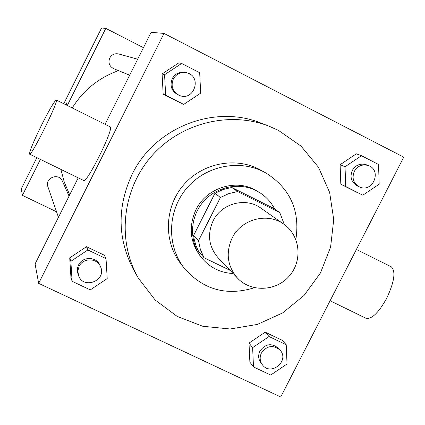 <?xml version="1.0" encoding="UTF-8"?>
<svg xmlns="http://www.w3.org/2000/svg" width="425" height="425" viewBox="0 0 425 425"><rect width="100%" height="100%" fill="white"/><g stroke="black" fill="none" stroke-linecap="round" stroke-linejoin="round"><path stroke-width="0.64" d="M232.087 238.133C241.166 219.077 267.516 212.075 283.868 224.225C300.193 235.439 302.812 260.594 289.425 275.878C276.324 291.412 251.058 292.591 237.522 278.141C227.343 266.247 225.532 252.912 232.087 238.133M237.522 278.141L218.174 257.848C208.749 246.845 207.055 234.526 213.09 220.894C221.441 203.325 245.767 196.897 260.902 208.144L283.868 224.225M214.981 193.253L223.109 189.492L231.779 187.483L272.978 208L279.767 212.548L237.623 191.569L228.74 193.625L220.421 197.482L214.981 193.253L193.598 235.471L194.161 239.222L195.84 245.294L198.401 251.016L204.048 257.736L230.137 270.39M279.767 212.548L284.325 224.549M220.421 197.482L198.512 240.709L200.387 249.544L204.048 257.736M231.779 187.483L237.623 191.569M193.598 235.471L198.512 240.709M274.784 209.206C271.331 202.475 266.443 197.035 260.111 192.892L256.089 190.602C238.149 181.544 214.354 187.197 201.742 203.655C189.013 220.023 189.624 244.386 202.98 259.356C211.06 268.17 221.106 272.887 233.118 273.519M202.98 259.356L201.737 257.948C190.055 243.366 188.132 227.301 195.957 209.753C206.183 188.461 234.255 178.883 254.532 189.593L260.111 192.892M295.874 239.498C300.209 210.694 290.254 188.535 266.002 173.018L263.601 171.742C238.292 158.892 204.712 166.218 186.129 188.934C167.407 211.538 166.706 245.847 184.216 268.159C203.192 289.808 226.599 296.326 254.426 287.72M266.002 173.018L258.883 169.102C233.994 156.458 200.982 163.652 182.723 185.975C164.332 208.186 163.646 241.915 180.864 263.856L184.216 268.159M278.524 130.422L268.983 126.161C229.032 110.622 179.833 123.165 150.949 156.841C121.991 190.453 116.976 240.975 138.337 278.141L155.167 300.002L177.177 316.407L202.768 326.278L230.116 328.993L257.332 324.434L282.556 312.97L304.082 295.407L320.466 272.946L330.586 247.116L333.731 219.656L329.635 192.44L318.527 167.349L301.102 146.163L278.524 130.422M138.337 278.141L134.178 270.874C117.449 239.572 116.774 207.379 132.143 174.298C154.705 127.341 214.476 103.998 261.168 123.144L268.983 126.161M361.484 155.715L356.347 153.818L340.117 164.709L340.818 184.206L362.817 195.187L379.185 184.179L378.547 164.47L361.484 155.715L345.026 166.759L345.727 186.527L362.817 195.187M286.222 344.744L282.168 340.276L265.2 332.164L249.008 343.108L249.879 362.142L253.491 366.918L270.704 375.047L287.029 363.975L286.222 344.744L269.03 336.531L252.62 347.629L253.491 366.918M280.734 396.993L403.75 157.17L164.018 33.426L38.664 283.363L280.734 396.993M181.634 63.458L178.914 62.815L162.1 73.934L163.163 94.148L183.717 104.396L200.674 93.144L199.676 72.712L181.634 63.458L164.581 74.736L165.654 95.243L183.717 104.396M106.032 258.639L104.401 255.26L86.488 246.691L69.716 257.874L70.954 277.594L72.112 281.297L90.297 289.882L107.212 278.566L106.032 258.639L87.869 249.958L70.858 261.301L72.112 281.297M105.055 124.291L151.141 32.311L164.018 33.426M78.216 177.852L35.084 263.941L38.664 283.363M110.091 126.799L110.133 126.82C114.707 127.468 86.45 184.519 83.566 180.46L29.617 154.137M41.767 124.706C49.64 109.151 54.49 100.927 56.328 100.024C59.415 99.918 30.929 157.452 29.553 154.105C29.442 151.348 33.511 141.546 41.767 124.706M330.098 300.762L365.797 318.182C371.493 319.632 378.457 313.002 386.692 298.281C394.389 281.791 395.925 271.309 391.292 266.826L391.17 266.767M72.239 107.95C83.385 90.153 98.807 77.717 118.495 70.646M69.695 194.868L64.324 182.229L60.881 169.394M69.062 196.127L62.363 181.103C58.889 172.316 44.455 177.947 47.908 186.756L58.448 217.308M129.657 75.188L113.772 68.728C109.347 66.311 108.003 62.73 109.746 57.975C111.791 54.512 114.782 53.173 118.708 53.97L137.663 59.213M143.448 47.664L105.809 28.374L67.304 105.49M40.391 159.396L22.435 195.362L56.541 211.778M63.771 103.732L101.564 28.008L105.809 28.374M36.853 157.664L21.25 188.923L22.435 195.362M66.863 102.723L65.434 104.561L66.863 102.723L66.263 104.975M78.46 275.31L77.605 272.595L77.339 270.013L77.669 267.426L78.577 264.966C82.482 256.28 96.406 256.413 99.827 265.136L100.459 266.555C107.249 280.489 83.045 290.153 78.46 275.31L77.871 270.805L79.087 266.385C83.013 257.646 97.017 257.778 100.459 266.555M104.401 255.26L86.488 246.691L87.869 249.958M86.488 246.691L69.716 257.874L70.858 261.301M69.716 257.874L70.954 277.594M262.443 364.857L260.923 362.934C258.304 359.284 257.97 355.337 259.919 351.098C265.391 343.724 271.564 342.784 278.439 348.272L280.048 350.115C289.972 360.655 270.985 376.561 262.443 364.857C259.808 361.192 259.468 357.223 261.433 352.957C266.932 345.546 273.137 344.595 280.048 350.115M282.168 340.276L265.2 332.164L269.03 336.531M265.2 332.164L249.008 343.108L252.62 347.629M249.008 343.108L249.879 362.142M179.323 95.386L178.234 94.94C171.572 91.301 169.575 85.866 172.242 78.646C175.371 73.376 179.897 71.342 185.821 72.537L186.958 72.85C202.502 76.638 193.928 101.873 179.323 95.386C172.624 91.72 170.616 86.259 173.299 78.997C176.444 73.7 180.997 71.65 186.958 72.85M178.914 62.815L162.1 73.934L164.581 74.736M162.1 73.934L163.163 94.148L165.654 95.243M163.163 94.148L180.976 103.179M359.375 186.878L357.308 185.938C351.332 182.373 349.653 177.209 352.277 170.457C355.698 164.932 360.405 163.041 366.408 164.788L368.528 165.612C382.42 170.462 372.507 193.449 359.375 186.878C353.366 183.292 351.682 178.107 354.317 171.312C357.76 165.755 362.493 163.859 368.528 165.612M356.347 153.818L340.117 164.709L345.026 166.759M340.117 164.709L340.818 184.206L345.727 186.527M340.818 184.206L357.685 192.753M110.133 126.82L56.328 100.024M356.41 249.459L391.292 266.826"/></g></svg>
